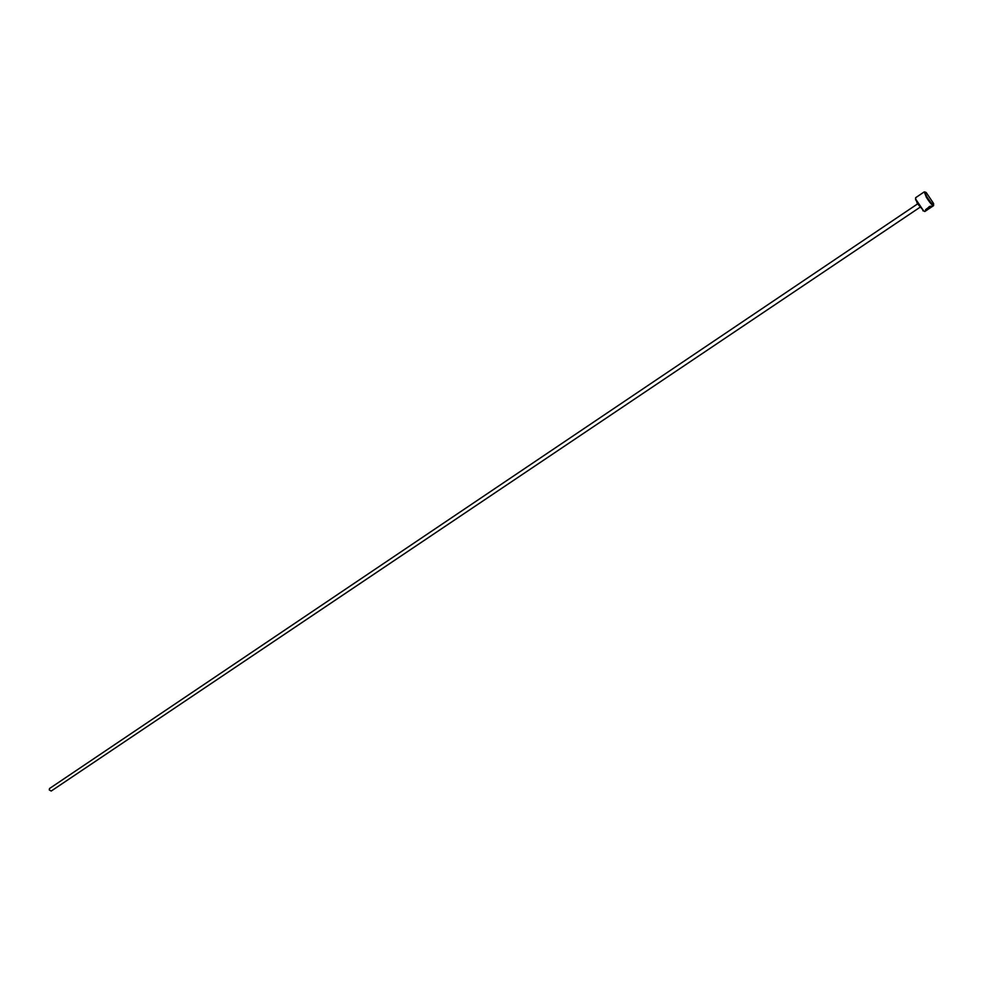 <?xml version="1.0" encoding="UTF-8"?>
<svg xmlns="http://www.w3.org/2000/svg" width="983" height="983" viewBox="0 0 983 983"><rect width="100%" height="100%" fill="white"/><g stroke="black" fill="none" stroke-linecap="round" stroke-linejoin="round"><path stroke-width="1.47" d="M926.195 209.772L929.316 206.553L926.355 210.018L930.901 207.45M927.78 209.539L925.753 210.423L925.531 209.723L929.451 206.786M925.617 210.19L926.477 210.055M927.854 208.15L930.311 206.209L931.687 206.307L927.854 208.15M926.994 208.679L931.331 206.221M924.155 211.296L917.372 203.53L915.517 198.455M933.641 204.931L933.555 205.68C932.142 205.422 929.746 202.621 926.355 197.264L924.266 191.869L915.628 197.706L915.738 199.205L923.541 210.817L924.892 211.48L927.301 209.871M927.006 197.042C931.601 203.972 933.813 206.135 933.617 203.542L926.269 192.619C924.303 191.169 924.548 192.656 927.006 197.042M919.904 207.339L51.214 791.045L49.273 789.939L49.519 788.526L917.581 203.899M924.266 191.869L924.991 192.066M922.84 210.718L923.541 210.817M928.394 209.133L930.311 207.855M931.405 207.118L933.555 205.68M915.554 199.893L915.738 199.205"/></g></svg>
